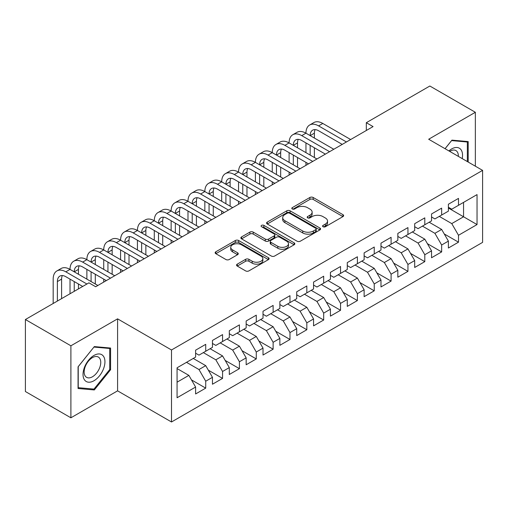 <?xml version="1.0" encoding="UTF-8"?>
<svg xmlns="http://www.w3.org/2000/svg" width="508" height="508" viewBox="0 0 508 508"><rect width="100%" height="100%" fill="white"/><g stroke="black" fill="none" stroke-linecap="round" stroke-linejoin="round"><path stroke-width="0.76" d="M323.056 226.739A1.638 0.946 0 0 0 325.374 226.739L342.951 216.592A2.337 1.353 0 0 0 343.637 215.633A2.337 1.353 0 0 0 342.951 214.681L313.176 197.491A2.337 1.353 0 0 0 309.867 197.491L292.291 207.639A1.638 0.946 0 0 0 291.808 208.305A1.638 0.946 0 0 0 292.291 208.972A1.638 0.946 0 0 0 294.608 208.972L296.882 207.658A7.487 4.324 0 0 1 307.467 207.658L309.95 209.093A7.487 4.324 0 0 1 312.141 212.147A7.487 4.324 0 0 1 309.95 215.201L307.677 216.516A1.638 0.946 0 0 0 307.194 217.189A1.638 0.946 0 0 0 307.677 217.856A1.638 0.946 0 0 0 309.988 217.856L312.261 216.541A7.487 4.324 0 0 1 322.853 216.541L325.33 217.976A7.487 4.324 0 0 1 327.527 221.031A7.487 4.324 0 0 1 325.33 224.085L323.056 225.4A1.638 0.946 0 0 0 322.58 226.066A1.638 0.946 0 0 0 323.056 226.739L323.056 225.4M237.249 264.147A2.337 1.353 0 0 0 236.563 265.106A2.337 1.353 0 0 0 237.249 266.059L245.599 270.885A2.337 1.353 0 0 0 248.907 270.885L268.427 259.613A2.337 1.353 0 0 0 269.113 258.661A2.337 1.353 0 0 0 268.427 257.702L238.652 240.513A2.337 1.353 0 0 0 235.344 240.513L215.824 251.784A2.337 1.353 0 0 0 215.144 252.736A2.337 1.353 0 0 0 215.824 253.689L225.914 259.518A2.337 1.353 0 0 0 229.222 259.518L237.579 254.692A2.337 1.353 0 0 0 238.265 253.74A2.337 1.353 0 0 0 237.579 252.787L232.575 249.898A6.255 3.613 0 0 1 230.74 247.339A6.255 3.613 0 0 1 234.607 244.005A6.255 3.613 0 0 1 241.427 244.786L261.023 256.102A6.255 3.613 0 0 1 262.858 258.661A6.255 3.613 0 0 1 258.997 261.995A6.255 3.613 0 0 1 252.178 261.214L248.907 259.328A2.337 1.353 0 0 0 245.599 259.328L237.249 264.147L237.249 266.059M70.898 345.796L70.898 417.798L117.583 390.849L117.583 318.846L70.898 345.796L25.4 319.526L88.932 282.848L95.675 286.741L373.062 126.594L366.319 122.701L366.319 130.486M117.583 318.846L171.507 349.98L482.6 170.377L482.6 242.373L171.507 421.983L171.507 349.98M475.355 166.192L475.355 112.287L428.676 139.243L482.6 170.377M475.355 112.287L429.851 86.017L366.319 122.701M297.047 241.179A2.337 1.353 0 0 0 300.355 241.179L319.875 229.914A2.337 1.353 0 0 0 320.561 228.956A2.337 1.353 0 0 0 319.875 228.003L290.1 210.814A2.337 1.353 0 0 0 286.791 210.814L267.272 222.079A2.337 1.353 0 0 0 266.586 223.037A2.337 1.353 0 0 0 267.272 223.99L297.047 241.179M262.217 227.089A1.638 0.946 0 0 1 263.881 227.324L263.881 225.374L294.151 242.849A2.337 1.353 0 0 1 294.837 243.808A2.337 1.353 0 0 1 294.151 244.761L274.631 256.032A2.337 1.353 0 0 1 271.323 256.032L241.548 238.843L241.548 236.931A2.337 1.353 0 0 0 240.862 237.884A2.337 1.353 0 0 0 241.548 238.843M241.548 236.931L249.904 232.112A2.337 1.353 0 0 1 253.213 232.112L265.284 239.078A2.337 1.353 0 0 0 268.592 239.078L274.136 235.883A2.337 1.353 0 0 0 274.822 234.925A2.337 1.353 0 0 0 274.136 233.972L261.563 226.714A1.638 0.946 0 0 1 261.087 226.041A1.638 0.946 0 0 1 262.096 225.171A1.638 0.946 0 0 1 263.881 225.374M448.393 208.026L463.556 216.783L463.556 202.387L477.037 194.602L458.502 205.302L458.502 198.393L448.393 204.235L448.393 211.144L441.649 215.03L441.649 208.128L431.54 213.963L431.54 220.872L424.796 224.765L424.796 217.856L414.687 223.691L414.687 230.6L407.943 234.493L407.943 227.584L397.834 233.42L397.834 240.328L391.09 244.221L391.09 237.312L380.981 243.154L380.981 250.057L374.237 253.949L374.237 247.04L364.128 252.882L364.128 259.791L357.391 263.684L357.391 256.775L347.275 262.611L347.275 269.519L340.538 273.412L340.538 266.503L330.422 272.339L330.422 279.248L323.685 283.14L323.685 276.231L313.569 282.067L313.569 288.976L306.832 292.868L306.832 285.96L296.723 291.802L296.723 298.704L289.979 302.597L289.979 295.688L279.87 301.53L279.87 308.439L273.126 312.331L273.126 305.422L263.017 311.258L263.017 318.167L256.273 322.059L256.273 315.151L246.164 320.986L246.164 327.895L239.42 331.788L239.42 324.879L229.311 330.714L229.311 337.623L222.567 341.516L222.567 334.607L212.458 340.449L212.458 347.358L205.721 351.244L205.721 344.341L195.605 350.177L195.605 357.086L177.07 367.786L177.07 397.751L195.605 387.052L188.868 375.374L177.07 368.567M477.037 194.602L477.037 224.568L458.502 235.274L451.758 223.596L439.287 216.395M444.259 233.959L458.502 242.176L458.502 235.274M458.502 242.176L448.393 248.018L448.393 241.109L441.649 245.002L434.905 233.324L422.44 226.124M427.412 243.688L441.649 251.911L441.649 245.002M441.649 251.911L431.54 257.746L431.54 250.838L424.796 254.73L418.059 243.053L405.587 235.852M410.559 253.416L424.796 261.639L424.796 254.73M424.796 261.639L414.687 267.475L414.687 260.566L407.943 264.458L401.206 252.781L388.734 245.586M393.706 263.144L407.943 271.367L407.943 264.458M407.943 271.367L397.834 277.203L397.834 270.294L391.09 274.187L384.353 262.515L371.881 255.314M376.853 272.879L391.09 281.095L391.09 274.187M391.09 281.095L380.981 286.937L380.981 280.029L374.237 283.921L367.5 272.244L355.029 265.043M360.001 282.607L374.237 290.824L374.237 283.921M374.237 290.824L364.128 296.666L364.128 289.757L357.391 293.649L350.647 281.972L338.176 274.771M343.148 292.335L357.391 300.558L357.391 293.649M357.391 300.558L347.275 306.394L347.275 299.485L340.538 303.378L333.794 291.7L321.323 284.499M326.295 302.063L340.538 310.286L340.538 303.378M340.538 310.286L330.422 316.122L330.422 309.213L323.685 313.106L316.941 301.435L304.47 294.234M309.442 311.791L323.685 320.015L323.685 313.106M323.685 320.015L313.569 325.85L313.569 318.948L306.832 322.834L300.088 311.163L287.617 303.962M292.589 321.526L306.832 329.743L306.832 322.834M306.832 329.743L296.723 335.585L296.723 328.676L289.979 332.569L283.235 320.891L270.77 313.69M275.742 331.254L289.979 339.477L289.979 332.569M289.979 339.477L279.87 345.313L279.87 338.404L273.126 342.297L266.389 330.619L253.917 323.418M258.889 340.982L273.126 349.206L273.126 342.297M273.126 349.206L263.017 355.041L263.017 348.132L256.273 352.025L249.536 340.347L237.065 333.153M242.037 350.71L256.273 358.934L256.273 352.025M256.273 358.934L246.164 364.769L246.164 357.861L239.42 361.753L232.683 350.082L220.212 342.881M225.184 360.439L239.42 368.662L239.42 361.753M239.42 368.662L229.311 374.498L229.311 367.595L222.567 371.481L215.83 359.81L203.359 352.609M208.331 370.173L222.567 378.39L222.567 371.481M222.567 378.39L212.458 384.232L212.458 377.323L205.721 381.216L198.977 369.538L186.506 362.337M191.478 379.901L205.721 388.125L205.721 381.216M205.721 388.125L195.605 393.96L195.605 387.052M195.605 353.193L198.977 355.136L205.721 351.244M177.07 382.187L188.868 375.374M212.458 343.465L215.83 345.408L222.567 341.516M198.977 369.538L205.721 365.646L193.25 358.445M212.458 377.323L205.721 365.646M229.311 333.731L232.683 335.68L239.42 331.788M215.83 359.81L222.567 355.918L210.102 348.717M229.311 367.595L222.567 355.918M246.164 324.002L249.536 325.952L256.273 322.059M232.683 350.082L239.42 346.189L226.949 338.988M246.164 357.861L239.42 346.189M263.017 314.274L266.389 316.217L273.126 312.331M249.536 340.347L256.273 336.455L243.802 329.26M263.017 348.132L256.273 336.455M279.87 304.546L283.235 306.489L289.979 302.597M266.389 330.619L273.126 326.727L260.655 319.526M279.87 338.404L273.126 326.727M296.723 294.818L300.088 296.761L306.832 292.868M283.235 320.891L289.979 316.998L277.508 309.797M296.723 328.676L289.979 316.998M313.569 285.083L316.941 287.033L323.685 283.14M300.088 311.163L306.832 307.27L294.361 300.069M313.569 318.948L306.832 307.27M330.422 275.355L333.794 277.305L340.538 273.412M316.941 301.435L323.685 297.542L311.214 290.341M330.422 309.213L323.685 297.542M347.275 265.627L350.647 267.57L357.391 263.684M333.794 291.7L340.538 287.807L328.066 280.613M347.275 299.485L340.538 287.807M364.128 255.899L367.5 257.842L374.237 253.949M350.647 281.972L357.391 278.079L344.919 270.878M364.128 289.757L357.391 278.079M380.981 246.17L384.353 248.114L391.09 244.221M367.5 272.244L374.237 268.351L361.772 261.15M380.981 280.029L374.237 268.351M397.834 236.436L401.206 238.385L407.943 234.493M384.353 262.515L391.09 258.623L378.619 251.422M397.834 270.294L391.09 258.623M414.687 226.708L418.059 228.657L424.796 224.765M401.206 252.781L407.943 248.895L395.472 241.694M414.687 260.566L407.943 248.895M431.54 216.98L434.905 218.923L441.649 215.03M418.059 243.053L424.796 239.16L412.325 231.966M431.54 250.838L424.796 239.16M448.393 207.251L451.758 209.194L458.502 205.302M434.905 233.324L441.649 229.432L429.177 222.231M448.393 241.109L441.649 229.432M25.4 319.526L25.4 391.528L70.898 417.798M117.583 390.849L171.507 421.983M451.758 223.596L463.556 216.783L477.037 224.568M468.192 162.058L468.192 141.58L451.93 140.132L445.046 148.692M110.585 369.729L110.585 348.043L94.323 346.589L78.061 366.82L78.061 388.506L94.323 389.954L110.585 369.729L109.747 369.24M323.71 226.968L325.33 226.035A7.487 4.324 0 0 0 327.527 222.974L327.527 221.031M312.141 212.147L312.141 214.097A7.487 4.324 0 0 1 309.95 217.151L308.331 218.084M342.919 216.605L313.176 199.434A2.337 1.353 0 0 0 309.867 199.434L292.945 209.207M319.843 229.927L290.1 212.757A2.337 1.353 0 0 0 286.791 212.757L267.303 224.009M315.735 229.622A1.638 0.946 0 0 0 316.217 228.956A1.638 0.946 0 0 0 315.735 228.289L289.604 213.201A1.638 0.946 0 0 0 287.287 213.201L284.886 214.586A7.487 4.324 0 0 0 282.696 217.64A7.487 4.324 0 0 0 284.886 220.694L302.755 231.013A7.487 4.324 0 0 0 313.341 231.013L315.735 229.622L315.735 231.572A1.638 0.946 0 0 0 316.217 230.905L316.217 228.956M282.696 217.64L282.696 219.583A7.487 4.324 0 0 0 284.886 222.644L284.886 220.694M315.735 231.572L313.341 232.956A7.487 4.324 0 0 1 302.755 232.956L284.886 222.644M241.579 238.862L249.904 234.055L249.904 232.112M274.822 234.925L274.822 236.874A2.337 1.353 0 0 1 274.136 237.827L268.592 241.027A2.337 1.353 0 0 1 265.284 241.027L253.213 234.055A2.337 1.353 0 0 0 249.904 234.055M263.881 227.324L294.119 244.78M277.819 246.316A6.255 3.613 0 0 0 284.632 247.098A6.255 3.613 0 0 0 288.5 243.757A6.255 3.613 0 0 0 286.664 241.205L279.762 237.217A2.337 1.353 0 0 0 276.454 237.217L270.91 240.417A2.337 1.353 0 0 0 270.224 241.37A2.337 1.353 0 0 0 270.91 242.329L277.819 246.316L277.819 248.26A6.255 3.613 0 0 0 284.632 249.041A6.255 3.613 0 0 0 288.5 245.707L288.5 243.757M270.224 241.37L270.224 243.319A2.337 1.353 0 0 0 270.91 244.272L270.91 242.329M277.819 248.26L270.91 244.272M262.858 258.661L262.858 260.604A6.255 3.613 0 0 1 258.997 263.944A6.255 3.613 0 0 1 252.178 263.157L248.907 261.271A2.337 1.353 0 0 0 245.599 261.271L237.28 266.078M230.74 247.339L230.74 249.288A6.255 3.613 0 0 0 232.575 251.841L232.575 249.898M237.547 254.711L232.575 251.841M268.395 259.632L238.652 242.456A2.337 1.353 0 0 0 235.344 242.456L215.856 253.708M92.608 388.963L94.323 389.954M53.175 303.492L53.175 279.133A17.875 10.319 60 0 1 56.877 270.948L61.087 268.516A17.875 10.319 60 0 1 70.021 269.399A17.875 10.319 60 0 1 73.724 261.22L77.94 258.788A17.875 10.319 60 0 1 86.874 259.671A17.875 10.319 60 0 1 90.576 251.492L94.793 249.06A17.875 10.319 60 0 1 103.727 249.942A17.875 10.319 60 0 1 107.429 241.757L111.646 239.325A17.875 10.319 60 0 1 120.58 240.214A17.875 10.319 60 0 1 124.282 232.029L128.499 229.597A17.875 10.319 60 0 1 137.433 230.486A17.875 10.319 60 0 1 141.135 222.301L145.352 219.869A17.875 10.319 60 0 1 154.286 220.751A17.875 10.319 60 0 1 157.988 212.573L162.198 210.141A17.875 10.319 60 0 1 171.139 211.023A17.875 10.319 60 0 1 174.841 202.844L179.051 200.412A17.875 10.319 60 0 1 187.992 201.295A17.875 10.319 60 0 1 191.694 193.11L195.904 190.678A17.875 10.319 60 0 1 204.845 191.567A17.875 10.319 60 0 1 208.547 183.382L212.757 180.95A17.875 10.319 60 0 1 221.691 181.839A17.875 10.319 60 0 1 225.393 173.653L229.61 171.221A17.875 10.319 60 0 1 238.544 172.104A17.875 10.319 60 0 1 242.246 163.925L246.463 161.493A17.875 10.319 60 0 1 255.397 162.376A17.875 10.319 60 0 1 259.099 154.197L263.315 151.765A17.875 10.319 60 0 1 272.25 152.648A17.875 10.319 60 0 1 275.952 144.463L280.168 142.03A17.875 10.319 60 0 1 289.103 142.919A17.875 10.319 60 0 1 292.805 134.734L297.021 132.302A17.875 10.319 60 0 1 305.956 133.191A17.875 10.319 60 0 1 309.658 125.006L313.868 122.574A17.875 10.319 60 0 1 322.809 123.457L350.647 139.529M309.658 125.006A17.875 10.319 60 0 1 318.592 125.889L346.437 141.967M342.221 144.399L318.592 130.753A11.919 6.877 -120 0 0 312.636 130.169A11.919 6.877 -120 0 0 310.166 135.623L314.382 133.191L314.382 138.055M315.125 129.616A11.919 6.877 -120 0 0 314.382 133.191M310.166 145.352L310.166 155.08M314.382 147.784L314.382 157.512M305.956 165.335L305.956 162.376M305.956 152.648L305.956 142.919M292.805 134.734A17.875 10.319 60 0 1 301.739 135.623L305.956 133.191L333.794 149.263M301.739 135.623L329.584 151.695M325.368 154.127L301.739 140.487A11.919 6.877 -120 0 0 295.783 139.897A11.919 6.877 -120 0 0 293.319 145.352L297.529 142.919L297.529 147.784M298.279 139.344A11.919 6.877 -120 0 0 297.529 142.919M293.319 155.08L293.319 164.808M297.529 157.512L297.529 167.24M289.103 175.063L289.103 172.104M289.103 162.376L289.103 152.648M275.952 144.463A17.875 10.319 60 0 1 284.893 145.352L289.103 142.919L316.941 158.991M284.893 145.352L312.731 161.423M308.515 163.855L284.893 150.216A11.919 6.877 -120 0 0 278.93 149.625A11.919 6.877 -120 0 0 276.466 155.08L280.676 152.648L280.676 157.512M281.426 149.073A11.919 6.877 -120 0 0 280.676 152.648M276.466 164.808L276.466 174.536M280.676 167.24L280.676 176.968M272.25 184.791L272.25 181.839M272.25 172.104L272.25 162.376M462.21 158.604A15.494 8.941 120 0 0 461.08 149.816A15.494 8.941 120 0 0 448.894 150.914M458.343 156.369A11.728 6.769 120 0 0 457.238 151.797A11.728 6.769 120 0 0 455.917 150.571A11.728 6.769 120 0 0 449.694 151.378M451.561 140.589L467.347 142.018L467.347 161.569M466.306 141.415L467.347 142.018M445.078 148.711L451.593 140.608M84.499 379.882A15.494 8.941 120 0 0 99.466 375.869A15.494 8.941 120 0 0 103.473 356.279A15.494 8.941 120 0 0 88.513 360.286A15.494 8.941 120 0 0 84.499 379.882M85.268 376.13A11.728 6.769 120 0 0 86.589 377.349A11.728 6.769 120 0 0 97.504 371.875A11.728 6.769 120 0 0 99.632 358.254A11.728 6.769 120 0 0 98.317 357.035A11.728 6.769 120 0 0 87.401 362.509A11.728 6.769 120 0 0 85.268 376.13M93.986 347.072L109.747 348.475L109.747 369.487L93.986 389.09L78.232 387.68L78.232 366.668L93.955 347.053M108.699 347.872L109.747 348.475M259.099 154.197A17.875 10.319 60 0 1 268.04 155.08L272.25 152.648L300.088 168.719M268.04 155.08L295.878 171.152M291.662 173.584L268.04 159.944A11.919 6.877 -120 0 0 262.077 159.353A11.919 6.877 -120 0 0 259.613 164.808L263.823 162.376L263.823 167.24M264.573 158.807A11.919 6.877 -120 0 0 263.823 162.376M259.613 174.536L259.613 184.271M263.823 176.968L263.823 186.703M255.397 194.526L255.397 191.567M255.397 181.839L255.397 172.104M242.246 163.925A17.875 10.319 60 0 1 251.187 164.808L255.397 162.376L283.235 178.448M251.187 164.808L279.025 180.88M274.815 183.312L251.187 169.672A11.919 6.877 -120 0 0 245.231 169.081A11.919 6.877 -120 0 0 242.761 174.536L246.971 172.104L246.971 176.968M247.72 168.535A11.919 6.877 -120 0 0 246.971 172.104M242.761 184.271L242.761 193.999M246.971 186.703L246.971 196.431M238.544 204.254L238.544 201.295M238.544 191.567L238.544 181.839M225.393 173.653A17.875 10.319 60 0 1 234.334 174.536L238.544 172.104L266.389 188.182M234.334 174.536L262.172 190.614M257.962 193.046L234.334 179.407A11.919 6.877 -120 0 0 228.378 178.816A11.919 6.877 -120 0 0 225.908 184.271L230.118 181.839L230.118 186.703M230.867 178.264A11.919 6.877 -120 0 0 230.118 181.839M225.908 193.999L225.908 203.727M230.118 196.431L230.118 206.159M221.691 213.982L221.691 211.023M221.691 201.295L221.691 191.567M208.547 183.382A17.875 10.319 60 0 1 217.481 184.271L221.691 181.839L249.536 197.91M217.481 184.271L245.32 200.343M241.109 202.775L217.481 189.135A11.919 6.877 -120 0 0 211.525 188.544A11.919 6.877 -120 0 0 209.055 193.999L213.271 191.567L213.271 196.431M214.014 187.992A11.919 6.877 -120 0 0 213.271 191.567M209.055 203.727L209.055 213.455M213.271 206.159L213.271 215.887M204.845 223.711L204.845 220.751M204.845 211.023L204.845 201.295M191.694 193.11A17.875 10.319 60 0 1 200.628 193.999L204.845 191.567L232.683 207.639M200.628 193.999L228.467 210.071M224.257 212.503L200.628 198.863A11.919 6.877 -120 0 0 194.672 198.272A11.919 6.877 -120 0 0 192.202 203.727L196.418 201.295L196.418 206.159M197.161 197.72A11.919 6.877 -120 0 0 196.418 201.295M192.202 213.455L192.202 223.183M196.418 215.887L196.418 225.615M187.992 233.439L187.992 230.486M187.992 220.751L187.992 211.023M174.841 202.844A17.875 10.319 60 0 1 183.775 203.727L187.992 201.295L215.83 217.367M183.775 203.727L211.614 219.799M207.404 222.231L183.775 208.591A11.919 6.877 -120 0 0 177.819 208.001A11.919 6.877 -120 0 0 175.349 213.455L179.565 211.023L179.565 215.887M180.308 207.454A11.919 6.877 -120 0 0 179.565 211.023M175.349 223.183L175.349 232.918M179.565 225.622L179.565 235.35M171.139 243.173L171.139 240.214M171.139 230.486L171.139 220.751M157.988 212.573A17.875 10.319 60 0 1 166.922 213.455L171.139 211.023L198.977 227.095M166.922 213.455L194.767 229.527M190.551 231.959L166.922 218.319A11.919 6.877 -120 0 0 160.966 217.729A11.919 6.877 -120 0 0 158.496 223.183L162.712 220.751L162.712 225.615M163.455 217.183A11.919 6.877 -120 0 0 162.712 220.751M158.496 232.918L158.496 242.646M162.712 235.35L162.712 245.078M154.286 252.901L154.286 249.942M154.286 240.214L154.286 230.486M141.135 222.301A17.875 10.319 60 0 1 150.07 223.183L154.286 220.751L182.124 236.83M150.07 223.183L177.914 239.262M173.698 241.694L150.07 228.054A11.919 6.877 -120 0 0 144.113 227.463A11.919 6.877 -120 0 0 141.649 232.918L145.859 230.486L145.859 235.35M146.609 226.911A11.919 6.877 -120 0 0 145.859 230.486M141.649 242.646L141.649 252.374M145.859 245.078L145.859 254.806M137.433 262.63L137.433 259.671M137.433 249.942L137.433 240.214M124.282 232.029A17.875 10.319 60 0 1 133.223 232.918L137.433 230.486L165.271 246.558M133.223 232.918L161.061 248.99M156.845 251.422L133.223 237.782A11.919 6.877 -120 0 0 127.26 237.192A11.919 6.877 -120 0 0 124.797 242.646L129.007 240.214L129.007 245.078M129.756 236.639A11.919 6.877 -120 0 0 129.007 240.214M124.797 252.374L124.797 262.103M129.007 254.806L129.007 264.535M120.58 272.358L120.58 269.399M120.58 259.671L120.58 249.942M107.429 241.757A17.875 10.319 60 0 1 116.37 242.646L120.58 240.214L148.419 256.286M116.37 242.646L144.208 258.718M139.992 261.15L116.37 247.51A11.919 6.877 -120 0 0 110.407 246.92A11.919 6.877 -120 0 0 107.944 252.374L112.154 249.942L112.154 254.806M112.903 246.367A11.919 6.877 -120 0 0 112.154 249.942M107.944 262.103L107.944 271.831M112.154 264.535L112.154 274.269M103.727 282.086L103.727 279.133M103.727 269.399L103.727 259.671M90.576 251.492A17.875 10.319 60 0 1 99.517 252.374L103.727 249.942L131.566 266.014M99.517 252.374L127.356 268.446M123.146 270.878L99.517 257.239A11.919 6.877 -120 0 0 93.561 256.648A11.919 6.877 -120 0 0 91.091 262.103L95.301 259.671L95.301 264.535M96.05 256.102A11.919 6.877 -120 0 0 95.301 259.671M91.091 271.831L91.091 281.565M95.301 274.269L95.301 283.997M86.874 279.133L86.874 269.399M73.724 261.22A17.875 10.319 60 0 1 82.664 262.103L86.874 259.671L114.719 275.742M82.664 262.103L110.503 278.174M106.293 280.613L82.664 266.967A11.919 6.877 -120 0 0 76.708 266.376A11.919 6.877 -120 0 0 74.238 271.831L78.448 269.399L78.448 274.269M79.197 265.83A11.919 6.877 -120 0 0 78.448 269.399M74.238 281.565L74.238 291.332M78.448 283.997L78.448 288.9M70.021 293.764L70.021 279.133M56.877 270.948A17.875 10.319 60 0 1 65.811 271.831L70.021 269.399L97.866 285.477M65.811 271.831L86.912 284.016M82.696 286.449L65.811 276.701A11.919 6.877 -120 0 0 59.855 276.111A11.919 6.877 -120 0 0 57.385 281.565L57.385 301.06M62.344 275.558A11.919 6.877 -120 0 0 61.601 279.133L61.601 298.628M325.33 226.035L325.33 224.085M307.677 217.856L307.677 216.516M309.95 217.151L309.95 215.201M292.291 208.972L292.291 207.639M309.867 199.434L309.867 197.491M313.176 199.434L313.176 197.491M342.951 216.592L342.951 214.681M267.272 223.99L267.272 222.079M286.791 212.757L286.791 210.814M290.1 212.757L290.1 210.814M319.875 229.914L319.875 228.003M302.755 232.956L302.755 231.013M313.341 232.956L313.341 231.013M253.213 234.055L253.213 232.112M265.284 241.027L265.284 239.078M268.592 241.027L268.592 239.078M274.136 237.827L274.136 235.883M294.151 244.761L294.151 242.849M245.599 261.271L245.599 259.328M248.907 261.271L248.907 259.328M252.178 263.157L252.178 261.214M237.579 254.692L237.579 252.787M215.824 253.689L215.824 251.784M235.344 242.456L235.344 240.513M238.652 242.456L238.652 240.513M268.427 259.613L268.427 257.702M322.809 123.457L318.592 125.889M61.601 279.133L57.385 281.565"/></g></svg>
